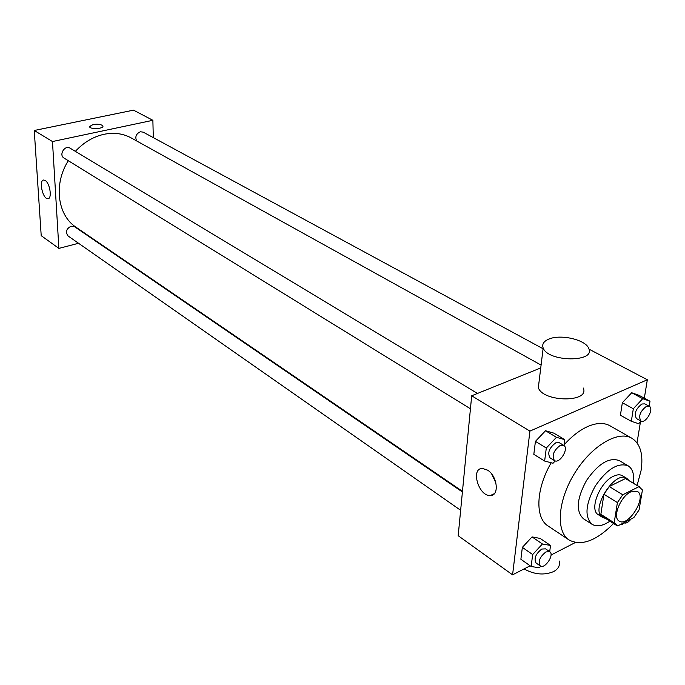 <?xml version="1.0" encoding="UTF-8"?>
<svg xmlns="http://www.w3.org/2000/svg" width="685" height="685" viewBox="0 0 685 685"><rect width="100%" height="100%" fill="white"/><g stroke="black" fill="none" stroke-linecap="round" stroke-linejoin="round"><path stroke-width="1.03" d="M630.722 491.907L637.375 491.453C647.402 496.616 628.222 527.69 619.12 521.054C612.099 517.569 620.422 496.497 630.722 491.907M617.408 502.576L614.18 522.792L617.742 525.934L633.822 517.595L639.054 509.974L642.427 489.963L638.994 486.65L622.759 494.784L617.408 502.576L603.939 494.245L600.856 514.341L614.18 522.792M638.994 486.65L625.473 478.55L609.256 486.521L622.759 494.784M625.473 478.55L639.961 487.112M616.397 525.309L603.1 516.867L600.856 514.341M603.939 494.245L609.256 486.521M628.958 480.519L626.826 478.378C614.702 469.679 589.485 510.556 602.697 517.483L605.566 518.434M602.697 517.483L598.322 514.7C588.894 509.991 599.795 482.129 613.52 476.221C617.074 474.534 620.028 474.371 622.374 475.715L626.826 478.378M633.351 483.156C634.438 474.585 632.709 468.805 628.154 465.826C618.093 462.255 607.15 468.96 595.316 485.939C585.452 504.126 584.374 516.91 592.071 524.308C596.781 527.039 602.723 525.994 609.89 521.182M628.154 465.826L619.291 460.603C609.196 456.998 598.27 463.625 586.497 480.493C576.702 498.577 575.683 511.327 583.432 518.733L592.071 524.308M637.101 485.4L641.057 470.621C643.498 454.592 640.432 443.803 631.87 438.254C618.161 430.017 591.42 445.841 574.664 473.198C557.736 500.435 555.586 531.44 569.098 540.003C581.445 546.382 596.275 540.885 613.58 523.52M569.098 540.003L548.128 526.02C534.874 517.988 535.867 488.876 551.211 462.76M564.097 444.822C571.727 436.336 579.536 430.266 587.533 426.618C596.464 422.731 603.947 422.448 609.975 425.779L631.87 438.254M549.687 551.665L550.526 545.457L540.174 538.427L532.065 536.912L522.347 547.375L520.883 559.268L531.14 566.495L539.3 567.796L540.782 566.195M644.32 398.19L647.334 379.764L529.925 431.096L512.577 574.843L530.147 565.793M551.014 555.047L575.366 542.503M637.016 442.861L640.475 421.729M649.166 406.231L649.996 401.239L639.002 395.322L631.716 392.745L622.357 402.729L620.413 415.221L631.322 421.309L638.651 423.69L641.057 421.104M563.995 445.558L564.791 439.684L553.882 433.168L545.525 430.745L535.422 441.371L533.821 454.326L544.635 461.048L553.043 463.24L555.227 460.919M588.997 349.153L647.334 379.764M540.739 367.939L471.691 395.784L458.188 535.713L512.577 574.843M471.691 395.784L529.925 431.096M487.549 470.133C497.473 476.015 499.596 496.034 490.314 495.538C478.584 496.419 470.347 468.112 482.437 468.454L487.549 470.133M583.192 387.967C590.401 402.703 543.034 402.42 538.333 387.684L539.026 381.965M548.993 339.032C560.75 333.972 585.581 339.7 588.706 348.357C596.138 362.545 548.043 362.202 543.171 348.014C541.766 344.212 543.71 341.216 548.993 339.032M524.076 568.918C534.317 574.612 544.19 575.494 553.694 571.555C558.472 568.858 560.27 565.322 559.106 560.938M495.94 482.993L491.762 474.14M75.367 151.351C83.724 142.377 93.263 136.7 103.992 134.303C113.993 132.291 123.06 133.498 131.203 137.925L541.09 365.088M462.469 491.333L76.086 227.266C57.471 215.321 53.344 184.059 68.312 160.71M477.479 393.447L70.05 148.148C64.81 144.655 58.516 155.007 64.022 158.064L470.441 408.774M136.632 140.93C134.876 136.786 136.127 133.738 140.399 131.768L143.182 132.136L543.077 348.759M460.645 510.291L68.098 235.974C65.212 232.095 66.205 228.841 71.094 226.196L74.605 226.735L462.409 491.967M153.294 137.608L152.875 120.303L52.471 141.538L58.884 248.398L78.544 243.269M93.203 239.45L93.725 239.322M58.884 248.398L41.211 235.683L34.25 130.484L133.524 110.157L152.875 120.303M34.25 130.484L52.471 141.538M45.219 180.498C50.099 183.255 52.317 199.198 47.779 198.71C42.65 199.181 38.497 179.633 43.831 180.027L45.219 180.498M89.521 126.579L92.929 124.542C97.989 123.831 101.303 124.319 102.87 125.989C104.266 128.771 90.3 129.645 89.572 126.811L92.929 124.542C97.989 123.831 101.303 124.319 102.87 125.989L102.921 126.228M564.791 439.684L556.451 437.304L546.305 448.024L544.635 461.048M554.456 460.594L550.081 457.897C547.221 452.982 549.105 447.956 555.732 442.827L559.345 442.733L563.746 445.387C569.329 448.273 559.577 464.242 554.456 460.594C551.613 455.679 553.506 450.644 560.133 445.49L563.746 445.387M553.882 433.168L545.525 430.745L556.451 437.304M545.525 430.745L535.422 441.371L546.305 448.024M535.422 441.371L533.821 454.326M550.526 545.457L542.434 543.984L532.673 554.55L531.14 566.495M540.234 565.913L536.081 563.01C533.735 558.566 535.636 553.917 541.766 549.053L545.585 548.856L549.764 551.716C554.73 554.627 544.729 569.526 540.234 565.913C537.905 561.469 539.806 556.802 545.945 551.922L549.764 551.716M540.174 538.427L532.065 536.912L542.434 543.984M532.065 536.912L522.347 547.375L532.673 554.55M522.347 547.375L520.883 559.268M649.996 401.239L642.727 398.679L633.325 408.757L631.322 421.309M640.903 421.027L636.493 418.578C633.822 413.911 635.611 409.048 641.862 404.004L644.816 403.876L649.26 406.282C654.415 408.637 645.647 424.101 640.903 421.027C638.24 416.352 640.038 411.479 646.306 406.419L649.26 406.282M639.002 395.322L631.716 392.745L642.727 398.679M631.716 392.745L622.357 402.729L633.325 408.757M622.357 402.729L620.413 415.221M620.627 524.436L622.185 524.779L623.949 522.809C625.97 523.674 628.316 522.432 630.988 519.067M538.333 387.684L543.171 348.014M494.39 493.654L490.314 495.538M48.515 198.53L47.779 198.71"/></g></svg>
